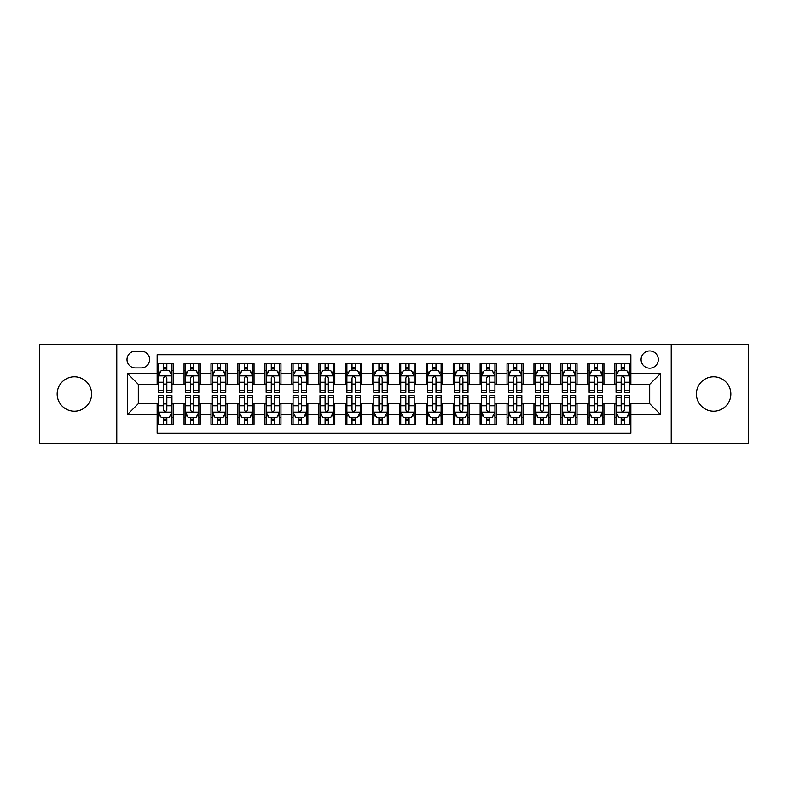 <?xml version="1.0" encoding="UTF-8"?>
<svg xmlns="http://www.w3.org/2000/svg" width="788" height="788" viewBox="0 0 788 788"><rect width="100%" height="100%" fill="white"/><g stroke="black" fill="none" stroke-linecap="round" stroke-linejoin="round"><path stroke-width="1.18" d="M713.613 376.772A17.228 17.228 0 0 0 696.385 394A17.228 17.228 0 0 0 713.613 411.228A17.228 17.228 0 0 0 730.84 394A17.228 17.228 0 0 0 713.613 376.772M74.387 376.772A17.228 17.228 0 0 0 57.16 394A17.228 17.228 0 0 0 74.387 411.228A17.228 17.228 0 0 0 91.615 394A17.228 17.228 0 0 0 74.387 376.772M649.686 350.936A8.609 8.609 0 0 0 641.077 359.545A8.609 8.609 0 0 0 649.686 368.163A8.609 8.609 0 0 0 658.305 359.545A8.609 8.609 0 0 0 649.686 350.936M671.218 443.792L748.6 443.792L748.6 344.208L671.218 344.208L671.218 443.792L116.782 443.792L116.782 344.208L39.4 344.208L39.4 443.792L116.782 443.792M630.853 363.721L614.699 363.721L614.699 373.542L603.933 373.542L603.933 384.308L614.699 384.308L614.699 373.542M603.933 373.542L603.933 363.721L587.789 363.721L587.789 373.542L577.023 373.542L577.023 384.308L587.789 384.308L587.789 373.542M577.023 373.542L577.023 363.721L560.869 363.721L560.869 373.542L550.103 373.542L550.103 384.308L560.869 384.308L560.869 373.542M550.103 373.542L550.103 363.721L533.959 363.721L533.959 373.542L523.193 373.542L523.193 384.308L533.959 384.308L533.959 373.542M523.193 373.542L523.193 363.721L507.039 363.721L507.039 373.542L496.273 373.542L496.273 384.308L507.039 384.308L507.039 373.542M496.273 373.542L496.273 363.721L480.128 363.721L480.128 373.542L469.362 373.542L469.362 384.308L480.128 384.308L480.128 373.542M469.362 373.542L469.362 363.721L453.208 363.721L453.208 373.542L442.442 373.542L442.442 384.308L453.208 384.308L453.208 373.542M442.442 373.542L442.442 363.721L426.298 363.721L426.298 373.542L415.532 373.542L415.532 384.308L426.298 384.308L426.298 373.542M415.532 373.542L415.532 363.721L399.378 363.721L399.378 373.542L388.622 373.542L388.622 384.308L399.378 384.308L399.378 373.542M388.622 373.542L388.622 363.721L372.468 363.721L372.468 373.542L361.702 373.542L361.702 384.308L372.468 384.308L372.468 373.542M361.702 373.542L361.702 363.721L345.558 363.721L345.558 373.542L334.792 373.542L334.792 384.308L345.558 384.308L345.558 373.542M334.792 373.542L334.792 363.721L318.638 363.721L318.638 373.542L307.872 373.542L307.872 384.308L318.638 384.308L318.638 373.542M307.872 373.542L307.872 363.721L291.727 363.721L291.727 373.542L280.961 373.542L280.961 384.308L291.727 384.308L291.727 373.542M280.961 373.542L280.961 363.721L264.807 363.721L264.807 373.542L254.041 373.542L254.041 384.308L264.807 384.308L264.807 373.542M254.041 373.542L254.041 363.721L237.897 363.721L237.897 373.542L227.131 373.542L227.131 384.308L237.897 384.308L237.897 373.542M227.131 373.542L227.131 363.721L210.977 363.721L210.977 373.542L200.211 373.542L200.211 384.308L210.977 384.308L210.977 373.542M200.211 373.542L200.211 363.721L184.067 363.721L184.067 384.308L173.301 384.308L173.301 363.721L157.147 363.721M157.147 424.279L173.301 424.279L173.301 403.692L184.067 403.692L184.067 424.279L200.211 424.279L200.211 403.692L210.977 403.692L210.977 414.458L200.211 414.458M210.977 414.458L210.977 424.279L227.131 424.279L227.131 403.692L237.897 403.692L237.897 414.458L227.131 414.458M237.897 414.458L237.897 424.279L254.041 424.279L254.041 403.692L264.807 403.692L264.807 414.458L254.041 414.458M264.807 414.458L264.807 424.279L280.961 424.279L280.961 403.692L291.727 403.692L291.727 414.458L280.961 414.458M291.727 414.458L291.727 424.279L307.872 424.279L307.872 403.692L318.638 403.692L318.638 414.458L307.872 414.458M318.638 414.458L318.638 424.279L334.792 424.279L334.792 403.692L345.558 403.692L345.558 414.458L334.792 414.458M345.558 414.458L345.558 424.279L361.702 424.279L361.702 403.692L372.468 403.692L372.468 414.458L361.702 414.458M372.468 414.458L372.468 424.279L388.622 424.279L388.622 403.692L399.378 403.692L399.378 414.458L388.622 414.458M399.378 414.458L399.378 424.279L415.532 424.279L415.532 403.692L426.298 403.692L426.298 414.458L415.532 414.458M426.298 414.458L426.298 424.279L442.442 424.279L442.442 403.692L453.208 403.692L453.208 414.458L442.442 414.458M453.208 414.458L453.208 424.279L469.362 424.279L469.362 403.692L480.128 403.692L480.128 414.458L469.362 414.458M480.128 414.458L480.128 424.279L496.273 424.279L496.273 403.692L507.039 403.692L507.039 414.458L496.273 414.458M507.039 414.458L507.039 424.279L523.193 424.279L523.193 403.692L533.959 403.692L533.959 414.458L523.193 414.458M533.959 414.458L533.959 424.279L550.103 424.279L550.103 403.692L560.869 403.692L560.869 414.458L550.103 414.458M560.869 414.458L560.869 424.279L577.023 424.279L577.023 403.692L587.789 403.692L587.789 414.458L577.023 414.458M587.789 414.458L587.789 424.279L603.933 424.279L603.933 403.692L614.699 403.692L614.699 414.458L603.933 414.458M135.349 367.897L141.269 367.897A8.343 8.343 0 0 0 149.612 359.545A8.343 8.343 0 0 0 141.269 351.202L135.349 351.202A8.343 8.343 0 0 0 127.006 359.545A8.343 8.343 0 0 0 135.349 367.897M671.218 344.208L116.782 344.208M630.853 373.542L630.853 354.708L157.147 354.708L157.147 384.308L138.314 384.308L138.314 403.692L157.147 403.692L157.147 433.292L630.853 433.292L630.853 403.692L649.686 403.692L649.686 384.308L630.853 384.308L630.853 373.542L660.452 373.542L660.452 414.458L630.853 414.458M157.147 414.458L127.548 414.458L127.548 373.542L157.147 373.542M614.699 414.458L614.699 424.279L630.853 424.279M157.147 370.449L158.496 370.449M163.608 370.449L166.839 370.449M171.951 370.449L173.301 370.449M157.147 384.042L158.496 384.042M163.608 384.042L166.839 384.042M171.951 384.042L173.301 384.042M157.147 403.958L158.496 403.958M163.608 403.958L166.839 403.958M171.951 403.958L173.301 403.958M157.147 417.551L158.496 417.551M163.608 417.551L166.839 417.551M171.951 417.551L173.301 417.551M184.067 384.042L185.416 384.042M190.529 384.042L193.759 384.042M198.871 384.042L200.211 384.042M184.067 370.449L185.416 370.449M190.529 370.449L193.759 370.449M198.871 370.449L200.211 370.449M184.067 403.958L185.416 403.958M190.529 403.958L193.759 403.958M198.871 403.958L200.211 403.958M184.067 417.551L185.416 417.551M190.529 417.551L193.759 417.551M198.871 417.551L200.211 417.551M210.977 403.958L212.327 403.958M217.439 403.958L220.67 403.958M225.782 403.958L227.131 403.958M210.977 417.551L212.327 417.551M217.439 417.551L220.67 417.551M225.782 417.551L227.131 417.551M210.977 370.449L212.327 370.449M217.439 370.449L220.67 370.449M225.782 370.449L227.131 370.449M210.977 384.042L212.327 384.042M217.439 384.042L220.67 384.042M225.782 384.042L227.131 384.042M237.897 403.958L239.237 403.958M244.359 403.958L247.58 403.958M252.702 403.958L254.041 403.958M237.897 417.551L239.237 417.551M244.359 417.551L247.58 417.551M252.702 417.551L254.041 417.551M237.897 370.449L239.237 370.449M244.359 370.449L247.58 370.449M252.702 370.449L254.041 370.449M237.897 384.042L239.237 384.042M244.359 384.042L247.58 384.042M252.702 384.042L254.041 384.042M264.807 403.958L266.157 403.958M271.269 403.958L274.5 403.958M279.612 403.958L280.961 403.958M264.807 417.551L266.157 417.551M271.269 417.551L274.5 417.551M279.612 417.551L280.961 417.551M264.807 370.449L266.157 370.449M271.269 370.449L274.5 370.449M279.612 370.449L280.961 370.449M264.807 384.042L266.157 384.042M271.269 384.042L274.5 384.042M279.612 384.042L280.961 384.042M291.727 403.958L293.067 403.958M298.179 403.958L301.41 403.958M306.532 403.958L307.872 403.958M291.727 417.551L293.067 417.551M298.179 417.551L301.41 417.551M306.532 417.551L307.872 417.551M291.727 370.449L293.067 370.449M298.179 370.449L301.41 370.449M306.532 370.449L307.872 370.449M291.727 384.042L293.067 384.042M298.179 384.042L301.41 384.042M306.532 384.042L307.872 384.042M318.638 403.958L319.987 403.958M325.099 403.958L328.33 403.958M333.442 403.958L334.792 403.958M318.638 417.551L319.987 417.551M325.099 417.551L328.33 417.551M333.442 417.551L334.792 417.551M318.638 370.449L319.987 370.449M325.099 370.449L328.33 370.449M333.442 370.449L334.792 370.449M318.638 384.042L319.987 384.042M325.099 384.042L328.33 384.042M333.442 384.042L334.792 384.042M345.558 403.958L346.897 403.958M352.009 403.958L355.24 403.958M360.352 403.958L361.702 403.958M345.558 417.551L346.897 417.551M352.009 417.551L355.24 417.551M360.352 417.551L361.702 417.551M345.558 370.449L346.897 370.449M352.009 370.449L355.24 370.449M360.352 370.449L361.702 370.449M345.558 384.042L346.897 384.042M352.009 384.042L355.24 384.042M360.352 384.042L361.702 384.042M372.468 403.958L373.817 403.958M378.929 403.958L382.16 403.958M387.272 403.958L388.622 403.958M372.468 417.551L373.817 417.551M378.929 417.551L382.16 417.551M387.272 417.551L388.622 417.551M372.468 370.449L373.817 370.449M378.929 370.449L382.16 370.449M387.272 370.449L388.622 370.449M372.468 384.042L373.817 384.042M378.929 384.042L382.16 384.042M387.272 384.042L388.622 384.042M399.378 403.958L400.728 403.958M405.84 403.958L409.07 403.958M414.183 403.958L415.532 403.958M399.378 417.551L400.728 417.551M405.84 417.551L409.07 417.551M414.183 417.551L415.532 417.551M399.378 370.449L400.728 370.449M405.84 370.449L409.07 370.449M414.183 370.449L415.532 370.449M399.378 384.042L400.728 384.042M405.84 384.042L409.07 384.042M414.183 384.042L415.532 384.042M426.298 403.958L427.648 403.958M432.76 403.958L435.991 403.958M441.103 403.958L442.442 403.958M426.298 417.551L427.648 417.551M432.76 417.551L435.991 417.551M441.103 417.551L442.442 417.551M426.298 370.449L427.648 370.449M432.76 370.449L435.991 370.449M441.103 370.449L442.442 370.449M426.298 384.042L427.648 384.042M432.76 384.042L435.991 384.042M441.103 384.042L442.442 384.042M453.208 403.958L454.558 403.958M459.67 403.958L462.901 403.958M468.013 403.958L469.362 403.958M453.208 417.551L454.558 417.551M459.67 417.551L462.901 417.551M468.013 417.551L469.362 417.551M453.208 370.449L454.558 370.449M459.67 370.449L462.901 370.449M468.013 370.449L469.362 370.449M453.208 384.042L454.558 384.042M459.67 384.042L462.901 384.042M468.013 384.042L469.362 384.042M480.128 403.958L481.468 403.958M486.59 403.958L489.821 403.958M494.933 403.958L496.273 403.958M480.128 417.551L481.468 417.551M486.59 417.551L489.821 417.551M494.933 417.551L496.273 417.551M480.128 370.449L481.468 370.449M486.59 370.449L489.821 370.449M494.933 370.449L496.273 370.449M480.128 384.042L481.468 384.042M486.59 384.042L489.821 384.042M494.933 384.042L496.273 384.042M507.039 403.958L508.388 403.958M513.5 403.958L516.731 403.958M521.843 403.958L523.193 403.958M507.039 417.551L508.388 417.551M513.5 417.551L516.731 417.551M521.843 417.551L523.193 417.551M507.039 370.449L508.388 370.449M513.5 370.449L516.731 370.449M521.843 370.449L523.193 370.449M507.039 384.042L508.388 384.042M513.5 384.042L516.731 384.042M521.843 384.042L523.193 384.042M533.959 403.958L535.298 403.958M540.42 403.958L543.641 403.958M548.763 403.958L550.103 403.958M533.959 417.551L535.298 417.551M540.42 417.551L543.641 417.551M548.763 417.551L550.103 417.551M533.959 370.449L535.298 370.449M540.42 370.449L543.641 370.449M548.763 370.449L550.103 370.449M533.959 384.042L535.298 384.042M540.42 384.042L543.641 384.042M548.763 384.042L550.103 384.042M560.869 403.958L562.218 403.958M567.33 403.958L570.561 403.958M575.673 403.958L577.023 403.958M560.869 417.551L562.218 417.551M567.33 417.551L570.561 417.551M575.673 417.551L577.023 417.551M560.869 370.449L562.218 370.449M567.33 370.449L570.561 370.449M575.673 370.449L577.023 370.449M560.869 384.042L562.218 384.042M567.33 384.042L570.561 384.042M575.673 384.042L577.023 384.042M587.789 403.958L589.129 403.958M594.241 403.958L597.471 403.958M602.584 403.958L603.933 403.958M587.789 417.551L589.129 417.551M594.241 417.551L597.471 417.551M602.584 417.551L603.933 417.551M587.789 370.449L589.129 370.449M594.241 370.449L597.471 370.449M602.584 370.449L603.933 370.449M587.789 384.042L589.129 384.042M594.241 384.042L597.471 384.042M602.584 384.042L603.933 384.042M614.699 403.958L616.049 403.958M621.161 403.958L624.391 403.958M629.504 403.958L630.853 403.958M614.699 417.551L616.049 417.551M621.161 417.551L624.391 417.551M629.504 417.551L630.853 417.551M614.699 370.449L616.049 370.449M621.161 370.449L624.391 370.449M629.504 370.449L630.853 370.449M614.699 384.042L616.049 384.042M621.161 384.042L624.391 384.042M629.504 384.042L630.853 384.042M138.314 384.308L127.548 373.542M138.314 403.692L127.548 414.458M660.452 373.542L649.686 384.308M660.452 414.458L649.686 403.692M166.839 367.218L163.608 367.218M171.951 390.188L166.839 390.188L166.839 392.385L171.951 392.385L171.951 375.965L169.262 370.587L161.185 370.587L158.496 375.965L158.496 392.385L163.608 392.385L163.608 390.188L158.496 390.188M158.496 375.965L158.496 363.721M171.951 375.965L171.951 363.721M163.608 370.587L163.608 363.721M166.839 363.721L166.839 370.587M166.839 390.188L166.839 377.984C165.766 375.915 164.692 375.915 163.608 377.984L163.608 390.188M163.608 420.782L166.839 420.782M158.496 397.812L163.608 397.812L163.608 395.615L158.496 395.615L158.496 412.035L161.185 417.413L169.262 417.413L171.951 412.035L171.951 395.615L166.839 395.615L166.839 397.812L171.951 397.812M171.951 412.035L171.951 424.279M158.496 412.035L158.496 424.279M166.839 417.413L166.839 424.279M163.608 424.279L163.608 417.413M163.608 397.812L163.608 410.016C164.682 412.085 165.766 412.085 166.839 410.016L166.839 397.812M193.759 367.218L190.529 367.218M198.871 390.188L193.759 390.188L193.759 392.385L198.871 392.385L198.871 375.965L196.182 370.587L188.105 370.587L185.416 375.965L185.416 392.385L190.529 392.385L190.529 390.188L185.416 390.188M185.416 375.965L185.416 363.721M198.871 375.965L198.871 363.721M190.529 370.587L190.529 363.721M193.759 363.721L193.759 370.587M193.759 390.188L193.759 377.984C192.676 375.915 191.602 375.915 190.529 377.984L190.529 390.188M220.67 367.218L217.439 367.218M225.782 390.188L220.67 390.188L220.67 392.385L225.782 392.385L225.782 375.965L223.093 370.587L215.016 370.587L212.327 375.965L212.327 392.385L217.439 392.385L217.439 390.188L212.327 390.188M212.327 375.965L212.327 363.721M225.782 375.965L225.782 363.721M217.439 370.587L217.439 363.721M220.67 363.721L220.67 370.587M220.67 390.188L220.67 377.984C219.596 375.915 218.522 375.915 217.439 377.984L217.439 390.188M247.58 367.218L244.359 367.218M252.702 390.188L247.58 390.188L247.58 392.385L252.702 392.385L252.702 375.965L250.003 370.587L241.936 370.587L239.237 375.965L239.237 392.385L244.359 392.385L244.359 390.188L239.237 390.188M239.237 375.965L239.237 363.721M252.702 375.965L252.702 363.721M244.359 370.587L244.359 363.721M247.58 363.721L247.58 370.587M247.58 390.188L247.58 377.984C246.506 375.915 245.432 375.915 244.359 377.984L244.359 390.188M274.5 367.218L271.269 367.218M279.612 390.188L274.5 390.188L274.5 392.385L279.612 392.385L279.612 375.965L276.923 370.587L268.846 370.587L266.157 375.965L266.157 392.385L271.269 392.385L271.269 390.188L266.157 390.188M266.157 375.965L266.157 363.721M279.612 375.965L279.612 363.721M271.269 370.587L271.269 363.721M274.5 363.721L274.5 370.587M274.5 390.188L274.5 377.984C273.426 375.915 272.343 375.915 271.269 377.984L271.269 390.188M190.529 420.782L193.759 420.782M185.416 397.812L190.529 397.812L190.529 395.615L185.416 395.615L185.416 412.035L188.105 417.413L196.182 417.413L198.871 412.035L198.871 395.615L193.759 395.615L193.759 397.812L198.871 397.812M198.871 412.035L198.871 424.279M185.416 412.035L185.416 424.279M193.759 417.413L193.759 424.279M190.529 424.279L190.529 417.413M190.529 397.812L190.529 410.016C191.602 412.085 192.676 412.085 193.759 410.016L193.759 397.812M217.439 420.782L220.67 420.782M212.327 397.812L217.439 397.812L217.439 395.615L212.327 395.615L212.327 412.035L215.016 417.413L223.093 417.413L225.782 412.035L225.782 395.615L220.67 395.615L220.67 397.812L225.782 397.812M225.782 412.035L225.782 424.279M212.327 412.035L212.327 424.279M220.67 417.413L220.67 424.279M217.439 424.279L217.439 417.413M217.439 397.812L217.439 410.016C218.512 412.085 219.596 412.085 220.67 410.016L220.67 397.812M244.359 420.782L247.58 420.782M239.237 397.812L244.359 397.812L244.359 395.615L239.237 395.615L239.237 412.035L241.936 417.413L250.003 417.413L252.702 412.035L252.702 395.615L247.58 395.615L247.58 397.812L252.702 397.812M252.702 412.035L252.702 424.279M239.237 412.035L239.237 424.279M247.58 417.413L247.58 424.279M244.359 424.279L244.359 417.413M244.359 397.812L244.359 410.016C245.432 412.085 246.506 412.085 247.58 410.016L247.58 397.812M271.269 420.782L274.5 420.782M266.157 397.812L271.269 397.812L271.269 395.615L266.157 395.615L266.157 412.035L268.846 417.413L276.923 417.413L279.612 412.035L279.612 395.615L274.5 395.615L274.5 397.812L279.612 397.812M279.612 412.035L279.612 424.279M266.157 412.035L266.157 424.279M274.5 417.413L274.5 424.279M271.269 424.279L271.269 417.413M271.269 397.812L271.269 410.016C272.343 412.085 273.416 412.085 274.5 410.016L274.5 397.812M301.41 367.218L298.179 367.218M306.532 390.188L301.41 390.188L301.41 392.385L306.532 392.385L306.532 375.965L303.833 370.587L295.766 370.587L293.067 375.965L293.067 392.385L298.179 392.385L298.179 390.188L293.067 390.188M293.067 375.965L293.067 363.721M306.532 375.965L306.532 363.721M298.179 370.587L298.179 363.721M301.41 363.721L301.41 370.587M301.41 390.188L301.41 377.984C300.336 375.915 299.263 375.915 298.179 377.984L298.179 390.188M298.179 420.782L301.41 420.782M293.067 397.812L298.179 397.812L298.179 395.615L293.067 395.615L293.067 412.035L295.766 417.413L303.833 417.413L306.532 412.035L306.532 395.615L301.41 395.615L301.41 397.812L306.532 397.812M306.532 412.035L306.532 424.279M293.067 412.035L293.067 424.279M301.41 417.413L301.41 424.279M298.179 424.279L298.179 417.413M298.179 397.812L298.179 410.016C299.263 412.085 300.336 412.085 301.41 410.016L301.41 397.812M328.33 367.218L325.099 367.218M333.442 390.188L328.33 390.188L328.33 392.385L333.442 392.385L333.442 375.965L330.753 370.587L322.676 370.587L319.987 375.965L319.987 392.385L325.099 392.385L325.099 390.188L319.987 390.188M319.987 375.965L319.987 363.721M333.442 375.965L333.442 363.721M325.099 370.587L325.099 363.721M328.33 363.721L328.33 370.587M328.33 390.188L328.33 377.984C327.256 375.915 326.173 375.915 325.099 377.984L325.099 390.188M325.099 420.782L328.33 420.782M319.987 397.812L325.099 397.812L325.099 395.615L319.987 395.615L319.987 412.035L322.676 417.413L330.753 417.413L333.442 412.035L333.442 395.615L328.33 395.615L328.33 397.812L333.442 397.812M333.442 412.035L333.442 424.279M319.987 412.035L319.987 424.279M328.33 417.413L328.33 424.279M325.099 424.279L325.099 417.413M325.099 397.812L325.099 410.016C326.173 412.085 327.247 412.085 328.33 410.016L328.33 397.812M355.24 367.218L352.009 367.218M360.352 390.188L355.24 390.188L355.24 392.385L360.352 392.385L360.352 375.965L357.663 370.587L349.586 370.587L346.897 375.965L346.897 392.385L352.009 392.385L352.009 390.188L346.897 390.188M346.897 375.965L346.897 363.721M360.352 375.965L360.352 363.721M352.009 370.587L352.009 363.721M355.24 363.721L355.24 370.587M355.24 390.188L355.24 377.984C354.167 375.915 353.093 375.915 352.009 377.984L352.009 390.188M352.009 420.782L355.24 420.782M346.897 397.812L352.009 397.812L352.009 395.615L346.897 395.615L346.897 412.035L349.586 417.413L357.663 417.413L360.352 412.035L360.352 395.615L355.24 395.615L355.24 397.812L360.352 397.812M360.352 412.035L360.352 424.279M346.897 412.035L346.897 424.279M355.24 417.413L355.24 424.279M352.009 424.279L352.009 417.413M352.009 397.812L352.009 410.016C353.093 412.085 354.167 412.085 355.24 410.016L355.24 397.812M382.16 367.218L378.929 367.218M387.272 390.188L382.16 390.188L382.16 392.385L387.272 392.385L387.272 375.965L384.583 370.587L376.506 370.587L373.817 375.965L373.817 392.385L378.929 392.385L378.929 390.188L373.817 390.188M373.817 375.965L373.817 363.721M387.272 375.965L387.272 363.721M378.929 370.587L378.929 363.721M382.16 363.721L382.16 370.587M382.16 390.188L382.16 377.984C381.087 375.915 380.003 375.915 378.929 377.984L378.929 390.188M378.929 420.782L382.16 420.782M373.817 397.812L378.929 397.812L378.929 395.615L373.817 395.615L373.817 412.035L376.506 417.413L384.583 417.413L387.272 412.035L387.272 395.615L382.16 395.615L382.16 397.812L387.272 397.812M387.272 412.035L387.272 424.279M373.817 412.035L373.817 424.279M382.16 417.413L382.16 424.279M378.929 424.279L378.929 417.413M378.929 397.812L378.929 410.016C380.003 412.085 381.077 412.085 382.16 410.016L382.16 397.812M405.84 420.782L409.07 420.782M400.728 397.812L405.84 397.812L405.84 395.615L400.728 395.615L400.728 412.035L403.417 417.413L411.494 417.413L414.183 412.035L414.183 395.615L409.07 395.615L409.07 397.812L414.183 397.812M414.183 412.035L414.183 424.279M400.728 412.035L400.728 424.279M409.07 417.413L409.07 424.279M405.84 424.279L405.84 417.413M405.84 397.812L405.84 410.016C406.913 412.085 407.997 412.085 409.07 410.016L409.07 397.812M432.76 420.782L435.991 420.782M427.648 397.812L432.76 397.812L432.76 395.615L427.648 395.615L427.648 412.035L430.337 417.413L438.414 417.413L441.103 412.035L441.103 395.615L435.991 395.615L435.991 397.812L441.103 397.812M441.103 412.035L441.103 424.279M427.648 412.035L427.648 424.279M435.991 417.413L435.991 424.279M432.76 424.279L432.76 417.413M432.76 397.812L432.76 410.016C433.833 412.085 434.907 412.085 435.991 410.016L435.991 397.812M459.67 420.782L462.901 420.782M454.558 397.812L459.67 397.812L459.67 395.615L454.558 395.615L454.558 412.035L457.247 417.413L465.324 417.413L468.013 412.035L468.013 395.615L462.901 395.615L462.901 397.812L468.013 397.812M468.013 412.035L468.013 424.279M454.558 412.035L454.558 424.279M462.901 417.413L462.901 424.279M459.67 424.279L459.67 417.413M459.67 397.812L459.67 410.016C460.744 412.085 461.827 412.085 462.901 410.016L462.901 397.812M486.59 420.782L489.821 420.782M481.468 397.812L486.59 397.812L486.59 395.615L481.468 395.615L481.468 412.035L484.167 417.413L492.234 417.413L494.933 412.035L494.933 395.615L489.821 395.615L489.821 397.812L494.933 397.812M494.933 412.035L494.933 424.279M481.468 412.035L481.468 424.279M489.821 417.413L489.821 424.279M486.59 424.279L486.59 417.413M486.59 397.812L486.59 410.016C487.664 412.085 488.737 412.085 489.821 410.016L489.821 397.812M513.5 420.782L516.731 420.782M508.388 397.812L513.5 397.812L513.5 395.615L508.388 395.615L508.388 412.035L511.077 417.413L519.154 417.413L521.843 412.035L521.843 395.615L516.731 395.615L516.731 397.812L521.843 397.812M521.843 412.035L521.843 424.279M508.388 412.035L508.388 424.279M516.731 417.413L516.731 424.279M513.5 424.279L513.5 417.413M513.5 397.812L513.5 410.016C514.574 412.085 515.657 412.085 516.731 410.016L516.731 397.812M540.42 420.782L543.641 420.782M535.298 397.812L540.42 397.812L540.42 395.615L535.298 395.615L535.298 412.035L537.997 417.413L546.064 417.413L548.763 412.035L548.763 395.615L543.641 395.615L543.641 397.812L548.763 397.812M548.763 412.035L548.763 424.279M535.298 412.035L535.298 424.279M543.641 417.413L543.641 424.279M540.42 424.279L540.42 417.413M540.42 397.812L540.42 410.016C541.494 412.085 542.568 412.085 543.641 410.016L543.641 397.812M567.33 420.782L570.561 420.782M562.218 397.812L567.33 397.812L567.33 395.615L562.218 395.615L562.218 412.035L564.907 417.413L572.984 417.413L575.673 412.035L575.673 395.615L570.561 395.615L570.561 397.812L575.673 397.812M575.673 412.035L575.673 424.279M562.218 412.035L562.218 424.279M570.561 417.413L570.561 424.279M567.33 424.279L567.33 417.413M567.33 397.812L567.33 410.016C568.404 412.085 569.478 412.085 570.561 410.016L570.561 397.812M594.241 420.782L597.471 420.782M589.129 397.812L594.241 397.812L594.241 395.615L589.129 395.615L589.129 412.035L591.818 417.413L599.895 417.413L602.584 412.035L602.584 395.615L597.471 395.615L597.471 397.812L602.584 397.812M602.584 412.035L602.584 424.279M589.129 412.035L589.129 424.279M597.471 417.413L597.471 424.279M594.241 424.279L594.241 417.413M594.241 397.812L594.241 410.016C595.324 412.085 596.398 412.085 597.471 410.016L597.471 397.812M409.07 367.218L405.84 367.218M414.183 390.188L409.07 390.188L409.07 392.385L414.183 392.385L414.183 375.965L411.494 370.587L403.417 370.587L400.728 375.965L400.728 392.385L405.84 392.385L405.84 390.188L400.728 390.188M400.728 375.965L400.728 363.721M414.183 375.965L414.183 363.721M405.84 370.587L405.84 363.721M409.07 363.721L409.07 370.587M409.07 390.188L409.07 377.984C407.997 375.915 406.923 375.915 405.84 377.984L405.84 390.188M435.991 367.218L432.76 367.218M441.103 390.188L435.991 390.188L435.991 392.385L441.103 392.385L441.103 375.965L438.414 370.587L430.337 370.587L427.648 375.965L427.648 392.385L432.76 392.385L432.76 390.188L427.648 390.188M427.648 375.965L427.648 363.721M441.103 375.965L441.103 363.721M432.76 370.587L432.76 363.721M435.991 363.721L435.991 370.587M435.991 390.188L435.991 377.984C434.907 375.915 433.833 375.915 432.76 377.984L432.76 390.188M462.901 367.218L459.67 367.218M468.013 390.188L462.901 390.188L462.901 392.385L468.013 392.385L468.013 375.965L465.324 370.587L457.247 370.587L454.558 375.965L454.558 392.385L459.67 392.385L459.67 390.188L454.558 390.188M454.558 375.965L454.558 363.721M468.013 375.965L468.013 363.721M459.67 370.587L459.67 363.721M462.901 363.721L462.901 370.587M462.901 390.188L462.901 377.984C461.827 375.915 460.753 375.915 459.67 377.984L459.67 390.188M489.821 367.218L486.59 367.218M494.933 390.188L489.821 390.188L489.821 392.385L494.933 392.385L494.933 375.965L492.234 370.587L484.167 370.587L481.468 375.965L481.468 392.385L486.59 392.385L486.59 390.188L481.468 390.188M481.468 375.965L481.468 363.721M494.933 375.965L494.933 363.721M486.59 370.587L486.59 363.721M489.821 363.721L489.821 370.587M489.821 390.188L489.821 377.984C488.737 375.915 487.664 375.915 486.59 377.984L486.59 390.188M516.731 367.218L513.5 367.218M521.843 390.188L516.731 390.188L516.731 392.385L521.843 392.385L521.843 375.965L519.154 370.587L511.077 370.587L508.388 375.965L508.388 392.385L513.5 392.385L513.5 390.188L508.388 390.188M508.388 375.965L508.388 363.721M521.843 375.965L521.843 363.721M513.5 370.587L513.5 363.721M516.731 363.721L516.731 370.587M516.731 390.188L516.731 377.984C515.657 375.915 514.584 375.915 513.5 377.984L513.5 390.188M543.641 367.218L540.42 367.218M548.763 390.188L543.641 390.188L543.641 392.385L548.763 392.385L548.763 375.965L546.064 370.587L537.997 370.587L535.298 375.965L535.298 392.385L540.42 392.385L540.42 390.188L535.298 390.188M535.298 375.965L535.298 363.721M548.763 375.965L548.763 363.721M540.42 370.587L540.42 363.721M543.641 363.721L543.641 370.587M543.641 390.188L543.641 377.984C542.568 375.915 541.494 375.915 540.42 377.984L540.42 390.188M570.561 367.218L567.33 367.218M575.673 390.188L570.561 390.188L570.561 392.385L575.673 392.385L575.673 375.965L572.984 370.587L564.907 370.587L562.218 375.965L562.218 392.385L567.33 392.385L567.33 390.188L562.218 390.188M562.218 375.965L562.218 363.721M575.673 375.965L575.673 363.721M567.33 370.587L567.33 363.721M570.561 363.721L570.561 370.587M570.561 390.188L570.561 377.984C569.488 375.915 568.404 375.915 567.33 377.984L567.33 390.188M597.471 367.218L594.241 367.218M602.584 390.188L597.471 390.188L597.471 392.385L602.584 392.385L602.584 375.965L599.895 370.587L591.818 370.587L589.129 375.965L589.129 392.385L594.241 392.385L594.241 390.188L589.129 390.188M589.129 375.965L589.129 363.721M602.584 375.965L602.584 363.721M594.241 370.587L594.241 363.721M597.471 363.721L597.471 370.587M597.471 390.188L597.471 377.984C596.398 375.915 595.324 375.915 594.241 377.984L594.241 390.188M624.391 367.218L621.161 367.218M629.504 390.188L624.391 390.188L624.391 392.385L629.504 392.385L629.504 375.965L626.815 370.587L618.738 370.587L616.049 375.965L616.049 392.385L621.161 392.385L621.161 390.188L616.049 390.188M616.049 375.965L616.049 363.721M629.504 375.965L629.504 363.721M621.161 370.587L621.161 363.721M624.391 363.721L624.391 370.587M624.391 390.188L624.391 377.984C623.318 375.915 622.234 375.915 621.161 377.984L621.161 390.188M621.161 420.782L624.391 420.782M616.049 397.812L621.161 397.812L621.161 395.615L616.049 395.615L616.049 412.035L618.738 417.413L626.815 417.413L629.504 412.035L629.504 395.615L624.391 395.615L624.391 397.812L629.504 397.812M629.504 412.035L629.504 424.279M616.049 412.035L616.049 424.279M624.391 417.413L624.391 424.279M621.161 424.279L621.161 417.413M621.161 397.812L621.161 410.016C622.234 412.085 623.308 412.085 624.391 410.016L624.391 397.812M184.067 414.458L173.301 414.458M184.067 373.542L173.301 373.542M171.882 375.837L158.565 375.837M158.496 372.064L160.447 372.064M170.001 372.064L171.951 372.064M163.608 382.21L158.496 382.21M171.951 382.21L166.839 382.21M166.839 368.932L163.608 368.932M158.565 412.163L171.882 412.163M171.951 415.936L170.001 415.936M160.447 415.936L158.496 415.936M166.839 405.79L171.951 405.79M158.496 405.79L163.608 405.79M163.608 419.068L166.839 419.068M198.803 375.837L185.476 375.837M185.416 372.064L187.367 372.064M196.921 372.064L198.871 372.064M190.529 382.21L185.416 382.21M198.871 382.21L193.759 382.21M193.759 368.932L190.529 368.932M225.713 375.837L212.396 375.837M212.327 372.064L214.277 372.064M223.831 372.064L225.782 372.064M217.439 382.21L212.327 382.21M225.782 382.21L220.67 382.21M220.67 368.932L217.439 368.932M252.633 375.837L239.306 375.837M239.237 372.064L241.187 372.064M250.751 372.064L252.702 372.064M244.359 382.21L239.237 382.21M252.702 382.21L247.58 382.21M247.58 368.932L244.359 368.932M279.543 375.837L266.226 375.837M266.157 372.064L268.107 372.064M277.662 372.064L279.612 372.064M271.269 382.21L266.157 382.21M279.612 382.21L274.5 382.21M274.5 368.932L271.269 368.932M185.476 412.163L198.803 412.163M198.871 415.936L196.921 415.936M187.367 415.936L185.416 415.936M193.759 405.79L198.871 405.79M185.416 405.79L190.529 405.79M190.529 419.068L193.759 419.068M212.396 412.163L225.713 412.163M225.782 415.936L223.831 415.936M214.277 415.936L212.327 415.936M220.67 405.79L225.782 405.79M212.327 405.79L217.439 405.79M217.439 419.068L220.67 419.068M239.306 412.163L252.633 412.163M252.702 415.936L250.751 415.936M241.187 415.936L239.237 415.936M247.58 405.79L252.702 405.79M239.237 405.79L244.359 405.79M244.359 419.068L247.58 419.068M266.226 412.163L279.543 412.163M279.612 415.936L277.662 415.936M268.107 415.936L266.157 415.936M274.5 405.79L279.612 405.79M266.157 405.79L271.269 405.79M271.269 419.068L274.5 419.068M306.463 375.837L293.136 375.837M293.067 372.064L295.017 372.064M304.572 372.064L306.532 372.064M298.179 382.21L293.067 382.21M306.532 382.21L301.41 382.21M301.41 368.932L298.179 368.932M293.136 412.163L306.463 412.163M306.532 415.936L304.572 415.936M295.017 415.936L293.067 415.936M301.41 405.79L306.532 405.79M293.067 405.79L298.179 405.79M298.179 419.068L301.41 419.068M333.373 375.837L320.056 375.837M319.987 372.064L321.937 372.064M331.492 372.064L333.442 372.064M325.099 382.21L319.987 382.21M333.442 382.21L328.33 382.21M328.33 368.932L325.099 368.932M320.056 412.163L333.373 412.163M333.442 415.936L331.492 415.936M321.937 415.936L319.987 415.936M328.33 405.79L333.442 405.79M319.987 405.79L325.099 405.79M325.099 419.068L328.33 419.068M360.293 375.837L346.966 375.837M346.897 372.064L348.848 372.064M358.402 372.064L360.352 372.064M352.009 382.21L346.897 382.21M360.352 382.21L355.24 382.21M355.24 368.932L352.009 368.932M346.966 412.163L360.293 412.163M360.352 415.936L358.402 415.936M348.848 415.936L346.897 415.936M355.24 405.79L360.352 405.79M346.897 405.79L352.009 405.79M352.009 419.068L355.24 419.068M387.204 375.837L373.876 375.837M373.817 372.064L375.768 372.064M385.322 372.064L387.272 372.064M378.929 382.21L373.817 382.21M387.272 382.21L382.16 382.21M382.16 368.932L378.929 368.932M373.876 412.163L387.204 412.163M387.272 415.936L385.322 415.936M375.768 415.936L373.817 415.936M382.16 405.79L387.272 405.79M373.817 405.79L378.929 405.79M378.929 419.068L382.16 419.068M400.796 412.163L414.124 412.163M414.183 415.936L412.232 415.936M402.678 415.936L400.728 415.936M409.07 405.79L414.183 405.79M400.728 405.79L405.84 405.79M405.84 419.068L409.07 419.068M427.707 412.163L441.034 412.163M441.103 415.936L439.152 415.936M429.598 415.936L427.648 415.936M435.991 405.79L441.103 405.79M427.648 405.79L432.76 405.79M432.76 419.068L435.991 419.068M454.627 412.163L467.944 412.163M468.013 415.936L466.063 415.936M456.508 415.936L454.558 415.936M462.901 405.79L468.013 405.79M454.558 405.79L459.67 405.79M459.67 419.068L462.901 419.068M481.537 412.163L494.864 412.163M494.933 415.936L492.983 415.936M483.428 415.936L481.468 415.936M489.821 405.79L494.933 405.79M481.468 405.79L486.59 405.79M486.59 419.068L489.821 419.068M508.457 412.163L521.774 412.163M521.843 415.936L519.893 415.936M510.338 415.936L508.388 415.936M516.731 405.79L521.843 405.79M508.388 405.79L513.5 405.79M513.5 419.068L516.731 419.068M535.367 412.163L548.694 412.163M548.763 415.936L546.813 415.936M537.249 415.936L535.298 415.936M543.641 405.79L548.763 405.79M535.298 405.79L540.42 405.79M540.42 419.068L543.641 419.068M562.287 412.163L575.604 412.163M575.673 415.936L573.723 415.936M564.169 415.936L562.218 415.936M570.561 405.79L575.673 405.79M562.218 405.79L567.33 405.79M567.33 419.068L570.561 419.068M589.197 412.163L602.524 412.163M602.584 415.936L600.633 415.936M591.079 415.936L589.129 415.936M597.471 405.79L602.584 405.79M589.129 405.79L594.241 405.79M594.241 419.068L597.471 419.068M414.124 375.837L400.796 375.837M400.728 372.064L402.678 372.064M412.232 372.064L414.183 372.064M405.84 382.21L400.728 382.21M414.183 382.21L409.07 382.21M409.07 368.932L405.84 368.932M441.034 375.837L427.707 375.837M427.648 372.064L429.598 372.064M439.152 372.064L441.103 372.064M432.76 382.21L427.648 382.21M441.103 382.21L435.991 382.21M435.991 368.932L432.76 368.932M467.944 375.837L454.627 375.837M454.558 372.064L456.508 372.064M466.063 372.064L468.013 372.064M459.67 382.21L454.558 382.21M468.013 382.21L462.901 382.21M462.901 368.932L459.67 368.932M494.864 375.837L481.537 375.837M481.468 372.064L483.428 372.064M492.983 372.064L494.933 372.064M486.59 382.21L481.468 382.21M494.933 382.21L489.821 382.21M489.821 368.932L486.59 368.932M521.774 375.837L508.457 375.837M508.388 372.064L510.338 372.064M519.893 372.064L521.843 372.064M513.5 382.21L508.388 382.21M521.843 382.21L516.731 382.21M516.731 368.932L513.5 368.932M548.694 375.837L535.367 375.837M535.298 372.064L537.249 372.064M546.813 372.064L548.763 372.064M540.42 382.21L535.298 382.21M548.763 382.21L543.641 382.21M543.641 368.932L540.42 368.932M575.604 375.837L562.287 375.837M562.218 372.064L564.169 372.064M573.723 372.064L575.673 372.064M567.33 382.21L562.218 382.21M575.673 382.21L570.561 382.21M570.561 368.932L567.33 368.932M602.524 375.837L589.197 375.837M589.129 372.064L591.079 372.064M600.633 372.064L602.584 372.064M594.241 382.21L589.129 382.21M602.584 382.21L597.471 382.21M597.471 368.932L594.241 368.932M629.435 375.837L616.117 375.837M616.049 372.064L617.999 372.064M627.553 372.064L629.504 372.064M621.161 382.21L616.049 382.21M629.504 382.21L624.391 382.21M624.391 368.932L621.161 368.932M616.117 412.163L629.435 412.163M629.504 415.936L627.553 415.936M617.999 415.936L616.049 415.936M624.391 405.79L629.504 405.79M616.049 405.79L621.161 405.79M621.161 419.068L624.391 419.068"/></g></svg>
